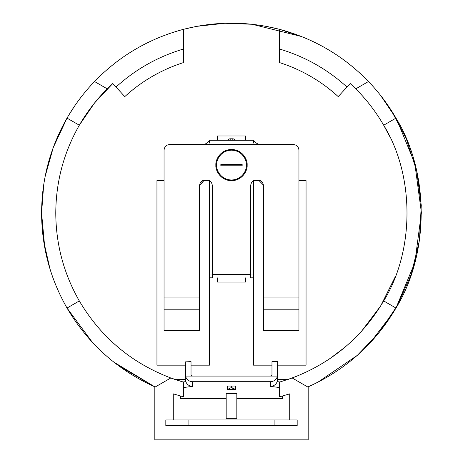 <?xml version="1.0" encoding="UTF-8"?>
<svg xmlns="http://www.w3.org/2000/svg" width="463" height="463" viewBox="0 0 463 463"><rect width="100%" height="100%" fill="white"/><g stroke="black" fill="none" stroke-linecap="round" stroke-linejoin="round"><path stroke-width="0.69" d="M355.601 88.659L350.219 83.519L355.787 88.85L368.484 81.517C343.639 55.942 313.989 38.545 279.542 29.325C247.514 21.113 215.486 21.113 183.458 29.325C149.011 38.545 119.361 55.942 94.516 81.517L107.213 88.85L112.781 83.519L94.626 102.873L79.318 125.207L94.626 102.873L112.781 83.519L107.213 88.85C96.327 99.753 87.027 111.872 79.318 125.213C63.778 152.437 55.93 181.727 55.774 213.073C55.93 244.423 63.778 273.714 79.318 300.938C100.841 337.272 131.336 362.951 170.806 377.987L174.69 379.365L185.35 379.365L174.69 379.365L182.804 381.917M118.395 365.648L154.821 386.831C117.22 369.856 87.953 343.592 67.019 308.04C50.224 278.61 41.739 246.958 41.577 213.073L43.632 240.963L50.039 269.136M44.795 247.908L41.577 213.073C41.739 246.958 50.224 278.61 67.019 308.04L92.438 342.435M209.49 274.987L209.49 180.564L209.49 274.987L212.332 274.987L209.49 274.987L209.49 365.168L191.028 365.168L209.49 365.168L209.49 274.987M253.51 277.829L253.51 365.168L253.51 277.829L250.668 277.829L253.51 277.829L253.51 180.564L253.51 277.829M67.019 308.04L79.318 300.938L67.019 308.04C87.953 343.592 117.22 369.856 154.821 386.831L154.821 439.85L308.179 439.85L154.821 439.85L154.821 387.213L170.806 377.987L183.458 382.108L183.458 396.826L173.278 393.857L173.278 419.97L165.823 419.97L165.823 425.647L297.177 425.647L165.823 425.647L165.823 419.97L173.278 419.97L173.278 393.857L183.458 396.826L183.458 382.108L170.806 377.987L154.821 387.213L154.821 386.831L113.655 362.02M54.64 282.297L52.799 277.395M42.77 191.804L43.649 185.096M53.216 147.604L67.019 118.111C74.711 104.806 83.878 92.606 94.516 81.517C119.361 55.942 149.011 38.545 183.458 29.325L196.567 26.391L183.458 29.325C215.486 21.113 247.514 21.113 279.542 29.325L279.542 49.037C304.926 56.561 327.405 69.236 346.978 87.05L350.219 83.519L346.978 87.05C327.405 69.236 304.926 56.561 279.542 49.037L279.542 62.586C301.563 69.687 321.125 81.025 338.221 96.605C321.125 81.025 301.563 69.687 279.542 62.586L279.542 29.325C313.989 38.545 343.639 55.942 368.484 81.517C379.122 92.606 388.289 104.806 395.981 118.111C429.566 172.543 429.566 253.608 395.981 308.04C375.047 343.592 345.78 369.856 308.179 386.831L308.179 387.213L292.194 377.987L279.542 382.108L279.542 396.826L289.722 393.857L289.722 419.97L297.177 419.97L297.177 425.647L297.177 419.97L289.722 419.97L289.722 393.857L279.542 396.826L279.542 382.108L292.194 377.987C331.664 362.951 362.159 337.272 383.682 300.938C414.761 250.581 414.761 175.57 383.682 125.213C375.973 111.872 366.673 99.753 355.787 88.85L350.219 83.519M68.455 115.669L74.63 106.004M167.722 34.181L170.234 33.301M196.752 26.356L224.85 23.266L252.144 24.273L301.488 36.519L279.548 29.325L265.172 26.16M313.329 41.682L313.781 41.902L313.329 41.682M329.737 50.531L335.044 53.858M342.585 59.027L336.532 54.837M363.386 76.407L359.01 72.321M389.562 136.296L383.682 125.213L395.981 118.111L380.534 95.343L383.306 98.943M383.323 98.96L383.694 99.464M391.119 110.148L406.282 138.755L416.683 170.905L421.266 205.335L419.449 240.413L411.266 274.362L397.387 305.557L378.96 332.77L357.378 355.295L365.139 348.026M357.274 355.387L317.763 382.282M63.547 264.755L63.842 265.704M288.293 379.371L277.65 379.365L288.31 379.365L299.029 375.308M329.39 359.01L345.242 347.024M361.424 331.392L380.632 306.02L395.333 276.619M367.02 101.206L362.494 95.939M337.978 96.385L334.147 92.999L337.978 96.385M333.777 92.687L331.983 91.182L333.788 92.693M331.896 91.113L326.328 86.731L331.896 91.113M326.288 86.703L325.599 86.187L326.288 86.703M325.547 86.153L322.786 84.15L325.547 86.153M322.341 83.838L319.198 81.685L322.341 83.838M143.802 81.685L140.659 83.838L143.802 81.685M140.214 84.15L137.453 86.153L140.214 84.15M137.401 86.187L136.712 86.703L137.401 86.187M136.672 86.731L131.104 91.113L136.672 86.731M129.223 92.687L131.017 91.182L129.212 92.693M128.853 92.999L125.022 96.385L128.853 92.999M263.447 185.617L263.453 185.732C263.111 182.248 261.219 180.333 257.769 179.991C261.213 180.315 263.106 182.196 263.453 185.634L263.453 309.209L298.948 309.209L298.948 330.513L298.948 309.209L263.453 309.209L263.453 297.09L298.948 297.09L298.948 309.209L298.948 150.168L298.948 297.09L263.453 297.09L263.453 185.634C263.106 182.196 261.213 180.315 257.769 179.991L298.948 179.991L298.948 150.168C298.589 146.742 296.696 144.85 293.27 144.491L258.834 144.491C255.726 142.882 253.95 141.458 253.51 140.231L253.51 143.067L253.51 140.231L245.703 140.231L253.51 140.231C253.95 141.458 255.726 142.882 258.834 144.491L169.73 144.491C166.304 144.85 164.411 146.742 164.052 150.168L164.052 179.991L164.052 150.168C164.411 146.742 166.304 144.85 169.73 144.491M209.49 143.067L209.49 140.231L217.297 140.231L217.297 135.972L245.703 135.972L245.703 140.231L245.703 135.972L217.297 135.972L217.297 140.231L209.49 140.231L209.49 143.067M250.668 274.987L253.51 274.987L250.668 274.987M253.857 180.564L260.235 180.564L253.857 180.564M298.948 180.564L306.049 180.564L306.049 365.168L277.65 365.168L306.049 365.168L306.049 180.564L298.948 180.564M271.972 365.168L253.51 365.168L271.972 365.168M245.703 277.829L245.703 282.089L217.297 282.089L217.297 277.829L217.297 282.089L245.703 282.089L245.703 277.829M212.332 277.829L209.49 277.829L212.332 277.829M185.35 365.168L156.951 365.168L156.951 180.564L164.052 180.564L156.951 180.564L156.951 365.168L185.35 365.168M202.765 180.564L209.143 180.564L202.765 180.564M308.179 439.85L308.179 387.213L308.179 439.85M112.781 83.519L116.022 87.05C135.595 69.236 158.074 56.561 183.458 49.037L183.458 29.325L183.458 49.037C158.074 56.561 135.595 69.236 116.022 87.05L124.778 96.605C141.875 81.025 161.437 69.687 183.458 62.586C161.437 69.687 141.875 81.025 124.778 96.605L112.781 83.519M43.701 184.725L41.577 213.073C41.739 179.193 50.224 147.541 67.019 118.111L53.32 147.327L45.125 176.525M370.163 342.857L393.55 312.131M395.981 308.04L383.682 300.938C362.159 337.272 331.664 362.951 292.194 377.987L308.179 387.213L308.179 386.831C345.78 369.856 375.047 343.592 395.981 308.04C429.566 253.608 429.566 172.543 395.981 118.111C388.289 104.806 379.122 92.606 368.484 81.517L355.787 88.85C366.673 99.753 375.973 111.872 383.682 125.213C414.761 175.57 414.761 250.581 383.682 300.938L395.981 308.04L414.842 262.654L421.423 212.76L414.813 163.41L396.693 119.361M183.03 381.981L185.732 381.634L183.03 381.981L178.174 380.511M178.024 380.464L176.993 380.135M176.849 380.088L176.131 379.851M175.969 379.799L174.973 379.463M338.221 96.605L346.978 87.05L338.221 96.605M183.458 62.586L183.458 49.037L183.458 62.586M282.881 381.118L285.15 380.412M285.764 380.21L287.61 379.602M170.806 377.987C131.336 362.951 100.841 337.272 79.318 300.938C63.778 273.714 55.93 244.423 55.774 213.073C55.93 181.727 63.778 152.437 79.318 125.213L67.019 118.111C50.224 147.541 41.739 179.193 41.577 213.073M107.213 88.85L94.516 81.517C83.878 92.606 74.711 104.806 67.019 118.111L79.318 125.213C87.027 111.872 96.327 99.753 107.213 88.85M395.981 118.111L383.682 125.213M156.951 365.168L156.951 180.564M216.591 165.077C215.989 169.441 220.463 179.789 231.5 179.991C242.537 179.789 247.011 169.441 246.409 165.077C247.011 160.719 242.537 150.371 231.5 150.168C220.463 150.371 215.989 160.719 216.591 165.077C215.989 169.441 220.463 179.789 231.5 179.991C242.537 179.789 247.011 169.441 246.409 165.077C247.011 160.719 242.537 150.371 231.5 150.168C220.463 150.371 215.989 160.719 216.591 165.077C215.989 160.719 220.463 150.371 231.5 150.168C242.537 150.371 247.011 160.719 246.409 165.077C247.011 169.441 242.537 179.789 231.5 179.991C220.463 179.789 215.989 169.441 216.591 165.077M242.149 164.371L242.149 165.789L220.851 165.789L220.851 164.371L242.149 164.371L242.149 165.789L242.149 164.371L220.851 164.371L220.851 165.789L242.149 165.789L220.851 165.789L220.851 164.371L242.149 164.371M217.297 140.231L245.703 140.231L217.297 140.231M206.648 179.991L205.231 179.991L206.648 179.991C210.075 180.35 211.967 182.243 212.332 185.669L212.332 274.42L212.332 185.669C211.967 182.243 210.075 180.35 206.648 179.991C210.075 180.35 211.967 182.243 212.332 185.669M164.052 330.513L164.052 179.991L205.231 179.991C201.787 180.321 199.894 182.202 199.547 185.634L199.547 309.209L164.052 309.209L164.052 330.513L199.547 330.513L164.052 330.513M250.668 185.669L250.668 277.968L250.668 185.669C251.033 182.243 252.925 180.35 256.352 179.991C252.925 180.35 251.033 182.243 250.668 185.669C251.033 182.243 252.925 180.35 256.352 179.991M212.332 277.968L212.332 274.42L250.668 274.42L212.332 274.42L212.332 277.968M215.88 165.077C215.254 160.511 219.937 149.671 231.5 149.462C243.063 149.671 247.746 160.511 247.12 165.077C247.746 169.649 243.063 180.489 231.5 180.697C219.937 180.489 215.254 169.649 215.88 165.077C215.254 169.649 219.937 180.489 231.5 180.697C243.063 180.489 247.746 169.649 247.12 165.077C247.746 160.511 243.063 149.671 231.5 149.462C219.937 149.671 215.254 160.511 215.88 165.077M164.052 179.991L164.052 297.09L199.547 297.09L164.052 297.09L164.052 309.209L199.547 309.209L199.547 330.513L199.547 185.634C199.894 182.202 201.787 180.321 205.231 179.991L164.052 179.991L164.052 150.168M245.703 277.968L217.297 277.968L245.703 277.968M293.27 144.491C296.696 144.85 298.589 146.742 298.948 150.168M298.948 330.513L263.453 330.513L298.948 330.513M263.453 309.209L263.453 330.513L263.453 309.209M258.516 180.043L263.412 185.084M298.948 179.991L257.769 179.991M199.57 185.281L204.293 180.072L199.547 185.732M204.166 144.491C206.712 143.455 208.483 142.037 209.49 140.231C208.483 142.037 206.712 143.455 204.166 144.491L258.834 144.491M229.7 138.807L233.3 138.807L235.76 140.231L233.3 138.807L232.212 138.807L232.212 140.231L232.212 138.807L230.788 138.807L230.788 140.231L230.788 138.807L229.7 138.807L227.24 140.231L229.7 138.807M226.175 393.4L236.825 393.4L236.825 398.695L282.621 398.591L282.621 395.992L282.621 398.591L236.825 398.695L236.825 418.349L226.175 418.349L226.175 393.4L226.175 398.695L197.99 398.695L226.175 398.695L226.175 418.349L236.825 418.349L236.825 393.4L226.175 393.4M279.542 387.548L270.548 386.379L270.548 381.697L192.452 381.697L192.452 386.379L183.458 387.548L192.452 386.379L192.452 381.697L270.548 381.697C274.194 381.431 276.515 379.562 277.505 376.078L192.452 376.078L270.548 376.078L271.972 374.984L271.972 361.626L271.972 374.984L270.548 376.078L277.505 376.078C276.515 379.562 274.194 381.431 270.548 381.697L270.548 386.373C274.831 385.928 277.198 383.59 277.65 379.347L277.65 374.984L277.65 379.347C277.198 383.59 274.831 385.928 270.548 386.373L279.542 387.548M180.379 395.992L180.379 398.591L197.99 398.591L197.99 419.97L197.99 398.591L180.379 398.591L180.379 395.992M229 386.044L227.391 386.044L227.391 389.562L231.147 387.618L231.147 386.101L231.147 387.618L227.391 389.562L227.391 386.044L235.609 386.044L235.609 389.562L227.391 389.562L235.609 389.562L231.853 387.618L231.853 386.101L231.853 387.618L231.147 387.618L235.609 389.562L235.609 386.044L234 386.044M277.268 381.634L279.97 381.981L277.268 381.634M188.898 419.97L297.177 419.97L274.102 419.97L274.102 425.647L297.177 425.647L274.102 425.647L274.102 419.97L165.823 419.97L188.898 419.97L188.898 425.647L165.823 425.647L188.898 425.647L188.898 419.97M265.01 419.97L265.01 398.695L265.01 419.97M297.177 425.647L297.177 419.97L297.177 425.647M165.823 419.97L165.823 425.647L165.823 419.97M192.452 376.078L185.495 376.078C186.485 379.562 188.806 381.431 192.452 381.697C188.806 381.431 186.485 379.562 185.495 376.078L185.35 361.881L185.35 379.347L185.35 374.984L185.495 376.078L192.452 376.078L191.028 374.984L192.452 376.078M191.028 361.881L191.028 374.984L191.028 361.881L185.35 361.881L191.028 361.62L185.35 361.881M185.35 379.347C185.802 383.59 188.169 385.928 192.452 386.373L192.452 386.373C188.169 385.928 185.802 383.59 185.35 379.347M277.65 361.881L277.505 376.078L277.65 361.881L271.972 361.881L277.65 361.626L271.972 361.881M227.391 386.044L235.609 386.044L227.391 386.044M271.972 361.62L277.65 361.62"/></g></svg>
